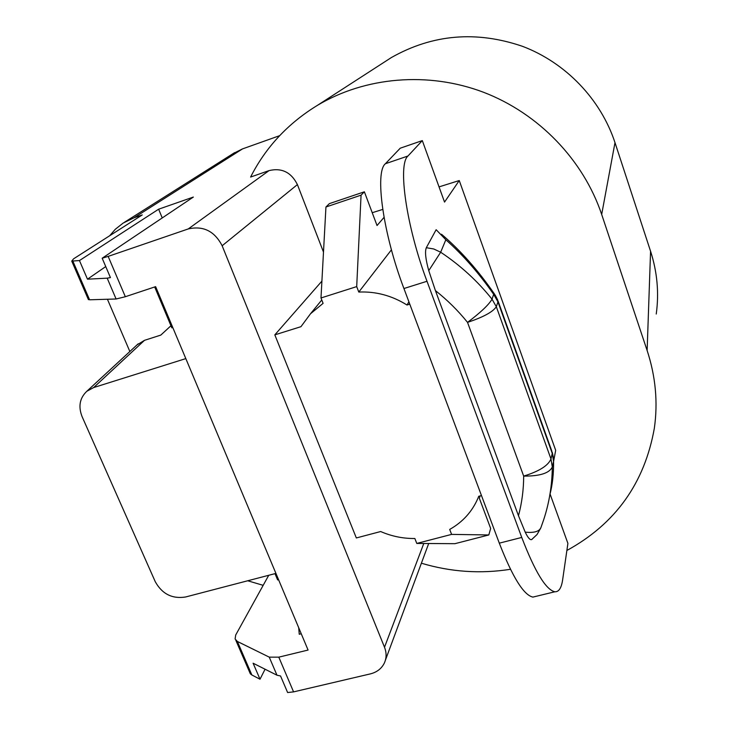 <?xml version="1.0" encoding="UTF-8"?>
<svg xmlns="http://www.w3.org/2000/svg" width="729" height="729" viewBox="0 0 729 729"><rect width="100%" height="100%" fill="white"/><g stroke="black" fill="none" stroke-linecap="round" stroke-linejoin="round"><path stroke-width="1.09" d="M275.927 573.404L185.558 596.996C172.208 599.092 162.111 593.989 155.259 581.696L82.085 416.623C78.14 406.5 79.716 398.052 86.806 391.291L93.658 387.555L185.822 358.604M137.025 344.89L144.506 340.325L160.808 335.094L170.96 325.745M172.782 327.531L171.834 327.84L154.685 286.962M279.644 135.667L242.529 148.889L233.125 153.591M656.237 314.035C659.153 292.976 657.257 272.045 650.569 251.25L614.994 142.629C600.751 99.363 565.904 62.812 522.575 46.355C476.283 30.518 432.552 34.254 391.373 57.545L382.971 62.976M531.96 539.369L531.669 539.569C530.056 540.207 527.905 537.738 525.208 532.143C534.239 533.09 539.506 531.477 541.027 527.313L543.752 519.522C549.265 502.728 552.117 485.213 552.309 466.97L553.575 461.393L552.245 453.402L497.943 301.852L493.67 294.343C478.88 273.102 462.933 254.904 445.838 239.759L440.671 252.225C460.354 265.338 477.477 280.993 492.039 299.182L493.67 294.343L495.201 295.108L497.688 299.956L497.943 301.852L496.321 306.718L492.039 299.182C488.758 304.804 480.593 312.531 467.526 322.373C483.318 317.133 492.913 311.921 496.321 306.718L550.96 458.951L552.245 453.402L551.698 450.741L498.117 301.15M552.309 466.97C549.42 473.167 539.87 476.21 523.677 476.101C539.132 471.326 548.226 465.612 550.96 458.951L552.309 466.97M553.575 461.393C553.712 473.677 552.491 484.694 549.93 494.453M364.382 191.8L329.362 203.628L325.945 207L361.065 195.153L364.382 191.8L377.039 225.534L384.037 217.37M361.065 195.153L356.7 286.606L320.988 297.97L325.945 207M488.813 534.958L451.597 534.393L416.778 543.433L454.905 543.688L488.813 534.958L490.663 528.443L479.354 498.29L480.101 495.92M550.049 493.98L567.9 543.378L562.642 579.783C561.448 588.002 558.861 591.994 554.86 591.775C545.966 589.861 534.931 571.755 521.745 537.437L427.003 281.266C406.244 226.127 397.578 164.462 407.967 156.006L422.31 140.597L400.239 148.197L385.368 163.743C374.615 172.299 383.035 233.727 403.93 288.52L499.301 543.16C512.587 577.277 523.796 595.256 532.935 597.087L536.006 596.34M439.04 186.888L459.252 180.546L444.535 202.088L422.31 140.597M436.206 229.772L445.838 239.759M436.133 229.726L426.319 247.705L433.782 248.99L440.671 252.225L428.761 270.641L435.423 290.607L518.474 515.722L525.208 532.143M426.319 247.705C424.77 251.56 425.581 259.205 428.761 270.641M320.988 297.97L323.093 303.355L310.536 313.734L300.949 326.683L274.824 334.866L356.335 537.956L380.666 531.532C391.664 536.307 403.064 538.631 414.856 538.503L416.778 543.433M451.597 534.393L449.693 529.427C462.687 522.082 472.1 511.712 477.923 498.308L478.725 496.285L481.468 495.556M409.789 304.148L406.992 305.014L408.914 301.824M356.7 286.606L358.786 292.056C375.936 291.318 392.011 295.637 406.992 305.014M88.145 298.999L89.585 299.792L116.093 298.99L125.333 296.721L155.632 286.652L308.075 650.049L278.797 657.157L293.577 691.885L287.618 692.532L280.556 675.983L276.974 675.2L269.247 657.139L237.353 641.447L251.86 674.981L260.016 679.218L265.064 669.222M260.016 679.218L253.109 663.217L276.974 675.2M391.437 249.81L358.786 292.056M372.227 212.713L382.734 209.423M274.824 334.866L321.908 281.112M459.252 180.546L555.68 450.312L553.575 461.448M323.485 252.079L297.405 184.592L222.145 245.755L384.511 647.252L423.777 543.479M125.333 296.721L108.156 256.389L102.178 258.23L110.444 277.594L107.19 278.168L116.093 298.99M107.19 278.168L87.48 279.18L105.741 266.577M274.997 573.65L277.631 579.919L278.56 579.683M268.728 575.29L235.713 634.995L235.093 638.969L237.353 641.447M278.797 657.157L269.247 657.139M301.25 633.765L299.255 634.257L298.699 627.705M249.418 671.701L250.329 673.806L251.86 674.981M293.577 691.885L370.368 673.888C376.939 672.229 381.604 668.602 384.365 663.016C386.598 658.014 386.643 652.765 384.511 647.252M297.405 184.592C291.236 172.281 281.795 167.615 269.083 170.595L250.594 177.056C265.73 147.24 288.028 123.329 317.498 105.304C365.22 76.827 427.959 71.278 483.373 92.209C538.685 113.36 583.4 159.97 601.68 214.454L647.133 350.503C655.626 376.41 658.032 402.308 654.35 428.187C644.6 483.136 615.44 523.896 566.88 550.468M510.464 569.285C480.457 574.005 450.768 571.983 421.389 563.216M222.145 245.755C214.563 231.139 203.273 225.525 188.255 228.933L269.083 170.595M108.156 256.389L188.255 228.933M102.178 258.23L193.34 197.067L158.63 209.196L162.239 217.935M87.48 279.18L79.452 260.563L158.63 209.196M109.678 235.749L115.319 229.27L123.192 223.047L133.963 217.816L142.255 214.918L73.602 258.813L71.743 261.1L79.452 260.563M129.853 351.506L107.427 299.255M263.169 585.332L247.723 580.767M144.506 340.325L93.658 387.555M435.423 290.607C447.396 300.066 458.094 310.645 467.526 322.373L523.677 476.101C523.632 489.724 521.9 502.928 518.474 515.722M385.368 163.743L407.967 156.006M427.003 281.266L403.93 288.52M499.301 543.16L521.745 537.437M89.585 299.792L72.864 261.137M242.529 148.889L133.963 217.816M650.569 251.25L647.133 350.503M614.994 142.629L601.68 214.454M553.484 458.022L552.318 452.417M138.173 343.824L86.787 391.309M554.86 591.775L532.799 597.124M531.669 539.569L537.027 534.539L540.699 528.17M494.745 294.416C478.297 270.505 460.546 250.448 441.51 234.237M310.536 313.734L321.771 299.974M235.841 640.326L250.329 673.806M428.698 543.515L385.377 660.283M88.437 299.674L71.743 261.1M124.422 222.281L234.72 152.58M391.373 57.545L317.498 105.304"/></g></svg>

